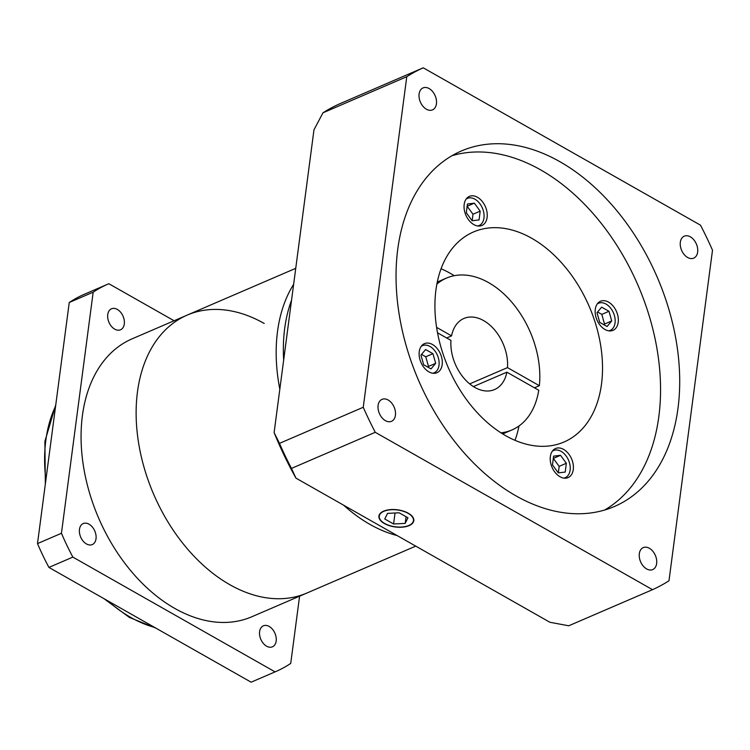 <?xml version="1.0" encoding="UTF-8"?>
<svg xmlns="http://www.w3.org/2000/svg" width="750" height="750" viewBox="0 0 750 750"><rect width="100%" height="100%" fill="white"/><g stroke="black" fill="none" stroke-linecap="round" stroke-linejoin="round"><path stroke-width="1.12" d="M397.172 535.584A151.303 101.634 -113.3 0 1 369.862 524.344A151.303 101.634 -113.3 0 1 343.603 505.172A151.303 101.634 -113.3 0 0 369.862 524.344A151.303 101.634 -113.3 0 0 397.172 535.584M415.744 546.122L306.891 593.034A151.303 101.634 -113.3 0 1 229.819 584.691A151.303 101.634 -113.3 0 1 138.497 442.331A151.303 101.634 -113.3 0 1 187.144 315.122A151.303 101.634 -113.3 0 1 264.216 323.466M279.825 389.222A151.303 101.634 -113.3 0 1 293.625 284.344A151.303 101.634 -113.3 0 0 279.825 389.222M283.669 360.028A151.303 101.634 -113.3 0 1 291.544 300.188M437.522 332.794L450.966 340.425A38.709 25.997 66.7 0 0 474.825 387.431A38.709 25.997 66.7 0 0 494.541 389.559A38.709 25.997 66.7 0 0 506.887 372.169L538.762 390.262A82.688 55.547 66.7 0 1 511.95 429.956L502.716 433.931M436.866 284.091A82.688 55.547 66.7 0 1 446.503 278.081A82.688 55.547 66.7 0 1 488.625 282.638A82.688 55.547 66.7 0 1 539.363 385.706L507.488 367.613A38.709 25.997 66.7 0 0 483.628 320.606A38.709 25.997 66.7 0 0 463.912 318.469A38.709 25.997 66.7 0 0 451.566 335.869L446.663 337.987M531.722 238.275A114.356 76.819 66.7 0 0 473.475 231.975A114.356 76.819 66.7 0 0 436.706 328.116A114.356 76.819 66.7 0 0 505.725 435.712A114.356 76.819 66.7 0 0 563.981 442.022A114.356 76.819 66.7 0 0 600.741 345.872A114.356 76.819 66.7 0 0 531.722 238.275M454.247 275.691A114.356 76.819 66.7 0 0 450.328 273.347A114.356 76.819 66.7 0 0 441.066 268.744M408.328 513.234A17.597 8.653 -172.5 0 0 389.944 509.653A17.597 8.653 -172.5 0 0 378.919 516.094A17.597 8.653 -172.5 0 0 384.394 523.547A17.597 8.653 -172.5 0 0 402.778 527.128A17.597 8.653 -172.5 0 0 413.803 520.688A17.597 8.653 -172.5 0 0 408.328 513.234M649.341 548.269A11.963 8.034 66.7 0 0 643.247 547.612A11.963 8.034 66.7 0 0 639.403 557.663A11.963 8.034 66.7 0 0 646.622 568.922A11.963 8.034 66.7 0 0 652.716 569.578A11.963 8.034 66.7 0 0 656.569 559.528A11.963 8.034 66.7 0 0 649.341 548.269M388.125 400.003A11.963 8.034 66.7 0 0 382.031 399.347A11.963 8.034 66.7 0 0 378.188 409.406A11.963 8.034 66.7 0 0 385.406 420.656A11.963 8.034 66.7 0 0 391.5 421.322A11.963 8.034 66.7 0 0 395.344 411.262A11.963 8.034 66.7 0 0 388.125 400.003M429.131 88.566A11.963 8.034 66.7 0 0 423.038 87.909A11.963 8.034 66.7 0 0 419.184 97.969A11.963 8.034 66.7 0 0 426.412 109.219A11.963 8.034 66.7 0 0 432.506 109.884A11.963 8.034 66.7 0 0 436.35 99.825A11.963 8.034 66.7 0 0 429.131 88.566M690.347 236.831A11.963 8.034 66.7 0 0 684.253 236.175A11.963 8.034 66.7 0 0 680.409 246.225A11.963 8.034 66.7 0 0 687.628 257.484A11.963 8.034 66.7 0 0 693.722 258.141A11.963 8.034 66.7 0 0 697.566 248.091A11.963 8.034 66.7 0 0 690.347 236.831M559.875 161.681A193.528 130.003 66.7 0 0 461.297 151.013A193.528 130.003 66.7 0 0 399.075 313.725A193.528 130.003 66.7 0 0 515.887 495.806A193.528 130.003 66.7 0 0 614.466 506.475A193.528 130.003 66.7 0 0 676.678 343.772A193.528 130.003 66.7 0 0 559.875 161.681M604.641 510.028A193.528 130.003 66.7 0 0 656.241 344.606A193.528 130.003 66.7 0 0 540.722 169.931A193.528 130.003 66.7 0 0 451.959 155.709M384.628 523.444A17.241 8.484 -172.5 0 0 402.647 526.95A17.241 8.484 -172.5 0 0 413.456 520.641A17.241 8.484 -172.5 0 0 408.094 513.337A17.241 8.484 -172.5 0 0 390.075 509.822A17.241 8.484 -172.5 0 0 379.266 516.141A17.241 8.484 -172.5 0 0 384.628 523.444M608.55 302.137A15.834 10.641 66.7 0 0 600.478 301.266A15.834 10.641 66.7 0 0 595.388 314.578A15.834 10.641 66.7 0 0 604.95 329.475A15.834 10.641 66.7 0 0 613.013 330.347A15.834 10.641 66.7 0 0 618.103 317.034A15.834 10.641 66.7 0 0 608.55 302.137M477.441 197.259A15.834 10.641 66.7 0 0 469.378 196.387A15.834 10.641 66.7 0 0 464.288 209.7A15.834 10.641 66.7 0 0 473.841 224.597A15.834 10.641 66.7 0 0 481.912 225.469A15.834 10.641 66.7 0 0 487.003 212.156A15.834 10.641 66.7 0 0 477.441 197.259M432.506 344.522A15.834 10.641 66.7 0 0 424.444 343.65A15.834 10.641 66.7 0 0 419.353 356.962A15.834 10.641 66.7 0 0 428.906 371.859A15.834 10.641 66.7 0 0 436.969 372.731A15.834 10.641 66.7 0 0 442.059 359.419A15.834 10.641 66.7 0 0 432.506 344.522M563.606 449.4A15.834 10.641 66.7 0 0 555.544 448.528A15.834 10.641 66.7 0 0 550.453 461.841A15.834 10.641 66.7 0 0 560.006 476.737A15.834 10.641 66.7 0 0 568.078 477.609A15.834 10.641 66.7 0 0 573.169 464.297A15.834 10.641 66.7 0 0 563.606 449.4M608.766 330.844A14.775 9.928 66.7 0 0 610.2 330.403A14.775 9.928 66.7 0 0 614.953 317.981A14.775 9.928 66.7 0 0 606.028 304.078A14.775 9.928 66.7 0 0 598.5 303.263A14.775 9.928 66.7 0 0 597.197 304.012M477.656 225.966A14.775 9.928 66.7 0 0 479.1 225.534A14.775 9.928 66.7 0 0 483.853 213.103A14.775 9.928 66.7 0 0 474.928 199.2A14.775 9.928 66.7 0 0 467.4 198.384A14.775 9.928 66.7 0 0 466.097 199.134M432.722 373.228A14.775 9.928 66.7 0 0 434.156 372.797A14.775 9.928 66.7 0 0 438.909 360.366A14.775 9.928 66.7 0 0 429.994 346.462A14.775 9.928 66.7 0 0 422.466 345.647A14.775 9.928 66.7 0 0 421.163 346.397M563.822 478.106A14.775 9.928 66.7 0 0 565.266 477.666A14.775 9.928 66.7 0 0 570.009 465.244A14.775 9.928 66.7 0 0 561.094 451.341A14.775 9.928 66.7 0 0 553.566 450.525A14.775 9.928 66.7 0 0 552.263 451.275M558.337 472.884L559.163 466.369L553.303 458.409M427.903 367.144L428.494 366.441L425.775 356.766L421.537 354.394M472.172 220.744L472.997 214.238L467.147 206.269M603.947 324.759L604.528 324.056L601.819 314.381L597.581 312.009M558.3 472.884L565.228 472.069L566.344 463.275L560.531 455.306L553.594 456.131L552.478 464.916L558.3 472.884M559.163 466.369L566.344 463.275M553.35 458.4L560.531 455.306M420.947 355.097L423.666 364.772L431.025 368.897L435.675 363.347L432.956 353.672L425.597 349.547L420.947 355.097M428.494 366.441L435.675 363.347M425.775 356.766L432.956 353.672M474.366 203.166L467.438 203.991L466.322 212.784L472.134 220.753L479.072 219.928L480.178 211.134L474.366 203.166L467.184 206.259M472.997 214.238L480.178 211.134M611.709 320.963L609 311.288L601.641 307.162L596.991 312.703L599.709 322.387L607.069 326.512L611.709 320.963L604.528 324.056M601.819 314.381L609 311.288M384.769 518.981L393.591 523.987L405.188 523.397L407.953 517.8L399.131 512.794L387.534 513.384L384.769 518.981M395.034 513L393.591 523.987M406.069 516.731L405.188 523.397M423.234 67.809A285.019 191.456 66.7 0 0 406.772 76.697L363.253 407.269A285.019 191.456 66.7 0 0 375.253 432.309L652.519 589.678A285.019 191.456 66.7 0 0 668.981 580.791L712.5 250.219A285.019 191.456 66.7 0 0 700.5 225.178L423.234 67.809L339.45 103.913A285.019 191.456 66.7 0 0 322.987 112.8L313.978 129.787L274.116 432.572L279.469 443.372A285.019 191.456 66.7 0 0 291.459 468.412L295.941 478.125A274.462 184.359 -113.3 0 1 274.116 432.572M406.772 76.697L322.987 112.8M652.519 589.678L568.734 625.781L549.891 622.266L295.941 478.125M363.253 407.269L279.469 443.372M375.253 432.309L291.459 468.412M514.997 440.316A114.356 76.819 66.7 0 0 519 425.972M500.963 432.834A82.688 55.547 66.7 0 0 511.95 429.956M539.363 385.706L534.459 387.816M473.484 386.559L472.622 386.062M469.697 383.888L507.488 367.613M506.887 372.169L473.419 386.588M451.566 335.869L436.594 327.366M269.194 626.447A11.438 7.678 66.7 0 0 263.372 625.819A11.438 7.678 66.7 0 0 259.688 635.428A11.438 7.678 66.7 0 0 266.597 646.191A11.438 7.678 66.7 0 0 272.419 646.819A11.438 7.678 66.7 0 0 276.094 637.209A11.438 7.678 66.7 0 0 269.194 626.447M89.044 524.194A11.438 7.678 66.7 0 0 83.222 523.566A11.438 7.678 66.7 0 0 79.538 533.184A11.438 7.678 66.7 0 0 86.447 543.938A11.438 7.678 66.7 0 0 92.269 544.575A11.438 7.678 66.7 0 0 95.944 534.956A11.438 7.678 66.7 0 0 89.044 524.194M117.319 309.413A11.438 7.678 66.7 0 0 111.497 308.784A11.438 7.678 66.7 0 0 107.822 318.394A11.438 7.678 66.7 0 0 114.722 329.156A11.438 7.678 66.7 0 0 120.544 329.784A11.438 7.678 66.7 0 0 124.219 320.175A11.438 7.678 66.7 0 0 117.319 309.413M306.891 593.034A151.303 101.634 -113.3 0 1 229.819 584.691A151.303 101.634 -113.3 0 1 138.497 442.331A151.303 101.634 -113.3 0 1 187.144 315.122L132.084 338.85A151.303 101.634 -113.3 0 0 83.438 466.059A151.303 101.634 -113.3 0 0 174.759 608.409A151.303 101.634 -113.3 0 0 251.831 616.753L306.891 593.034M299.587 596.175L290.728 663.422A211.125 141.816 -113.3 0 1 275.503 671.691L251.559 682.003A211.125 141.816 -113.3 0 1 251.128 682.191L48.909 567.413A211.125 141.816 -113.3 0 1 37.5 543.591L69.244 302.494A211.125 141.816 -113.3 0 1 84.469 294.225L108.412 283.912A211.125 141.816 -113.3 0 1 108.844 283.725L174.075 320.747M275.503 671.691A211.125 141.816 -113.3 0 1 275.072 671.878L72.853 557.1A211.125 141.816 -113.3 0 1 61.444 533.278L93.178 292.181A211.125 141.816 -113.3 0 1 108.412 283.912M72.853 557.1L48.909 567.413M61.444 533.278L37.5 543.591M275.072 671.878L251.128 682.191M93.178 292.181L69.244 302.494M107.634 600.75A138.994 93.366 66.7 0 0 130.678 617.381A138.994 93.366 66.7 0 0 154.584 627.394M55.603 406.088A138.994 93.366 66.7 0 0 45.872 480.037M295.734 268.331L187.144 315.122M446.503 278.081L437.269 282.056M413.681 518.934L413.456 520.641M610.2 330.403L609.084 330.891M479.1 225.534L477.984 226.013M434.156 372.797L433.05 373.275M565.266 477.666L564.15 478.153M553.566 450.525L552.45 451.003M422.466 345.647L421.35 346.125M467.4 198.384L466.294 198.863M598.5 303.263L597.394 303.741M379.491 514.434L379.266 516.141M155.859 628.116L129.338 617.4L103.959 598.659M45.337 484.078L44.888 441.347L55.781 404.747"/></g></svg>
